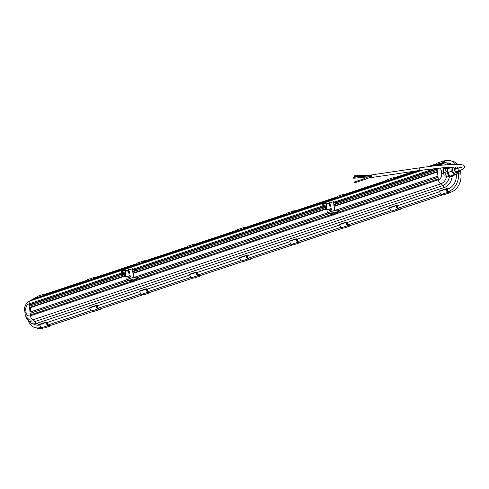 <?xml version="1.0" encoding="UTF-8"?>
<svg xmlns="http://www.w3.org/2000/svg" width="489" height="489" viewBox="0 0 489 489"><rect width="100%" height="100%" fill="white"/><g stroke="black" fill="none" stroke-linecap="round" stroke-linejoin="round"><path stroke-width="0.73" d="M136.724 270.503L136.645 269.83L132.44 268.736L129.059 269.861M127.366 270.429L126.822 270.606M126.04 270.869L125.257 271.132L125.679 276.646M130.282 276.615L130.19 275.808A0.831 0.642 -75.4 0 0 128.894 276.236L128.986 277.043A0.831 0.642 -75.4 0 0 130.282 276.615M128.418 272.025L128.509 272.831A0.831 0.642 -75.4 0 0 129.799 272.404L129.707 271.597A0.831 0.642 -75.4 0 0 128.418 272.025L128.693 272.88A0.831 0.642 -75.4 0 0 129.041 273.437M125.899 276.731L126.26 279.904L131.052 280.802M129.512 278.816L126.26 279.904M132.44 268.736L133.442 277.507L129.823 278.473L130.606 278.981M129.793 272.3L128.625 272.281M136.553 270.558L136.498 270.062L132.904 271.261M136.498 270.062L132.653 269.066L133.589 277.275L137.433 278.278L137.366 277.679L329.837 213.516M136.388 278.003L137.366 277.679M133.442 277.507L137.647 278.608L133.283 280.063M133.289 280.142L133.039 279.195L131.73 279.47L131.828 280.307M137.647 278.608L137.537 277.624M129.426 271.633L129.359 271.04A0.831 0.642 -75.4 0 0 128.601 272.073M129.842 275.252A0.831 0.642 -75.4 0 0 129.078 276.285L129.169 277.092A0.831 0.642 -75.4 0 0 129.518 277.648M129.371 272.954L129.316 272.459M133.827 280.209A1.565 0.446 -6.5 0 1 134.163 280.435L134.249 281.212A1.565 0.446 173.5 0 0 133.913 280.979A1.565 0.446 173.5 0 0 132.158 281.022A1.565 0.446 173.5 0 0 131.138 281.566L131.046 280.79A1.565 0.446 -6.5 0 1 132.067 280.246A1.565 0.446 -6.5 0 1 133.827 280.209M133.069 281.896L132.067 281.908L133.063 281.756M131.107 281.297L30.355 314.885L30.177 313.302L128.748 280.552M337.477 210.967L438.107 177.421M123.442 274.928L29.377 306.285L29.193 304.708L29.994 304.916L122.433 274.097M123.051 273.895L125.484 273.082M135.85 269.622L323.522 207.061M324.14 206.859L326.573 206.046M336.939 202.587L437.172 169.176M29.994 304.916L30.122 306.041M124.554 275.833L29.517 307.514L30.037 312.08L126.425 279.946M134.065 277.397L327.514 212.911M335.148 210.362L437.961 176.089L437.441 171.529L334.189 205.948M125.172 275.625L125.746 275.435M133.1 272.984L325.637 208.797M326.261 208.589L326.835 208.4M124.065 274.72L125.612 274.207M128.766 273.155L129.762 272.819M132.959 271.756L324.531 207.892M325.154 207.684L326.701 207.171M329.855 206.12L330.851 205.783M334.048 204.72L437.3 170.3L437.117 168.723L336.145 202.379M29.193 304.708L122.018 273.761M122.641 273.559L125.428 272.63M135.056 269.415L323.107 206.731M323.73 206.523L326.518 205.594M134.072 280.307L332.196 214.261M335.161 213.277L438.278 178.901L438.095 177.318L337.3 210.924M30.177 313.302L128.57 280.503M136.211 277.96L329.659 213.467M453.749 175.319L452.349 176.419L450.95 176.578L448.095 176.767L447.851 176.193L444.22 176.016L443.664 173.314A3.686 1.051 173.5 0 0 441.726 173.742A4.988 3.845 104.6 0 1 438.376 179.787L335.332 214.139M443.664 173.314L443.34 168.295L445.986 168.98M448.321 168.564L445.699 169.078L444.739 172.403L446.353 176.034M443.34 168.295L446.97 168.473L447.099 167.996L450.467 167.849M447.276 168.552L446.97 168.473M447.099 167.996L448.382 168.326A4.609 2.628 -108.4 0 1 448.7 168.436M447.851 176.193L449.599 176.645M456.286 174.469A11.98 9.23 104.6 0 1 448.236 188.815A52.476 29.915 -108.4 0 1 444.36 187.464A3.686 2.103 -108.4 0 1 442.643 185.661A3.686 2.103 71.6 0 0 440.852 183.827A3.686 2.103 -108.4 0 1 438.376 179.787M444.342 162.507L444.195 161.205L445.057 160.918A10.703 6.1 71.6 0 0 444.36 160.783A3.056 1.742 71.6 0 0 443.902 160.826A3.056 1.742 71.6 0 0 442.961 162.544M449.049 164.64A11.608 8.943 104.6 0 0 444.477 162.513L449.678 163.363A11.98 9.23 104.6 0 1 452.074 164.493M448.535 191.443A14.743 11.357 -75.4 0 0 458.425 173.577L460.925 174.231A14.743 11.357 104.6 0 1 451.035 192.098L448.535 191.443L447.673 191.731L447.374 189.102L448.236 188.815M460.381 170.166A14.743 11.357 104.6 0 1 460.644 171.773L458.144 171.119L458.425 173.577M457.594 168.393A14.743 11.357 -75.4 0 0 457.093 166.987M455.656 164.402A14.743 11.357 -75.4 0 0 450.375 160.685A14.743 11.357 -75.4 0 0 445.057 160.918M447.374 189.102A52.476 29.915 -108.4 0 1 446.194 188.76L445.95 189.176A3.056 1.742 71.6 0 0 447.948 192.269A10.703 6.1 71.6 0 0 448.59 192.483A10.703 6.1 71.6 0 0 450.626 192.501L450.595 192.244M451.035 192.098L449.953 192.33A10.41 5.935 -108.4 0 1 448.56 192.201A10.41 5.935 -108.4 0 1 447.93 191.994A2.763 1.577 -108.4 0 1 446.127 189.2L446.83 189.2L447.025 190.881A0.74 0.422 71.6 0 0 447.557 191.706L447.673 191.731M445.999 188.827L439.764 190.869L439.629 191.285A3.056 1.742 71.6 0 0 441.628 194.377A10.703 6.1 71.6 0 0 442.27 194.591A10.703 6.1 71.6 0 0 444.305 194.61L450.626 192.501M450.375 160.685L452.875 161.339A14.743 11.357 104.6 0 1 457.655 164.42M459.342 167.073A14.743 11.357 104.6 0 1 459.623 167.696M460.925 174.231L460.644 171.773M446.83 189.2L446.17 189.42M440.986 193.962L397.575 208.369A0.74 0.422 71.6 0 1 397.037 207.544L396.848 205.863L396.139 205.863A2.763 1.577 -108.4 0 0 397.948 208.656A10.41 5.935 -108.4 0 0 398.578 208.864A10.41 5.935 -108.4 0 0 399.971 208.992L443.138 194.732M397.685 208.393L397.386 205.765L439.703 191.657M443.156 162.525A2.763 1.577 -108.4 0 1 444 161.107A2.763 1.577 -108.4 0 1 444.409 161.064A10.41 5.935 -108.4 0 1 444.55 161.083M444.195 161.205L444.079 161.174A0.74 0.422 71.6 0 0 443.926 161.174A0.74 0.422 71.6 0 0 443.706 161.755L443.786 162.495M443.902 160.826L437.582 162.935A3.056 1.742 71.6 0 0 436.659 164.426M394.287 178.552L394.207 177.868L413.969 171.278M427.563 166.743L436.866 163.644M397.386 205.765A52.476 29.915 -108.4 0 1 396.212 205.429L395.962 205.845A3.056 1.742 71.6 0 0 397.96 208.931A10.703 6.1 71.6 0 0 398.608 209.145A10.703 6.1 71.6 0 0 400.644 209.17L400.613 208.907M396.011 205.49L389.782 207.532L389.641 207.947A3.056 1.742 71.6 0 0 391.64 211.04A10.703 6.1 71.6 0 0 392.288 211.254A10.703 6.1 71.6 0 0 394.323 211.272L400.644 209.17M396.848 205.863L396.182 206.083M391.004 210.625L347.587 225.032A0.74 0.422 71.6 0 1 347.056 224.207L346.86 222.526L346.157 222.526A2.763 1.577 -108.4 0 0 347.96 225.319A10.41 5.935 -108.4 0 0 348.59 225.527A10.41 5.935 -108.4 0 0 349.983 225.655L393.156 211.395M347.703 225.062L347.404 222.428L389.721 208.32M393.205 178.913A2.763 1.577 -108.4 0 1 394.012 177.77A2.763 1.577 -108.4 0 1 394.421 177.727A10.41 5.935 -108.4 0 1 394.562 177.745M395.069 177.58A10.703 6.1 71.6 0 0 394.372 177.446A3.056 1.742 71.6 0 0 393.92 177.489A3.056 1.742 71.6 0 0 392.991 178.98M394.207 177.868L394.091 177.837A0.74 0.422 71.6 0 0 393.938 177.837A0.74 0.422 71.6 0 0 393.718 178.418L393.755 178.729M393.92 177.489L387.6 179.597A3.056 1.742 71.6 0 0 386.677 181.089M344.299 195.215L344.225 194.53L386.878 180.307M347.404 222.428A52.476 29.915 -108.4 0 1 346.224 222.092L345.98 222.507A3.056 1.742 71.6 0 0 347.979 225.594A10.703 6.1 71.6 0 0 348.62 225.808A10.703 6.1 71.6 0 0 350.656 225.832L350.625 225.57M346.029 222.153L339.794 224.194L339.659 224.61A3.056 1.742 71.6 0 0 341.658 227.703A10.703 6.1 71.6 0 0 342.3 227.917A10.703 6.1 71.6 0 0 344.335 227.935L350.656 225.832M346.86 222.526L346.2 222.746M341.016 227.287L297.605 241.694A0.74 0.422 71.6 0 1 297.067 240.875L296.878 239.188L296.169 239.188A2.763 1.577 -108.4 0 0 297.978 241.982A10.41 5.935 -108.4 0 0 298.608 242.196A10.41 5.935 -108.4 0 0 300.001 242.318L343.174 228.057M297.715 241.725L297.416 239.09L339.733 224.983M343.223 195.576A2.763 1.577 -108.4 0 1 344.03 194.433A2.763 1.577 -108.4 0 1 344.439 194.39A10.41 5.935 -108.4 0 1 344.58 194.408M345.081 194.243A10.703 6.1 71.6 0 0 344.39 194.109A3.056 1.742 71.6 0 0 343.932 194.151A3.056 1.742 71.6 0 0 343.009 195.649M344.225 194.53L344.109 194.5A0.74 0.422 71.6 0 0 343.956 194.5A0.74 0.422 71.6 0 0 343.736 195.08L343.767 195.392M343.932 194.151L337.618 196.26A3.056 1.742 71.6 0 0 336.689 197.752M294.317 211.878L294.237 211.193L336.897 196.969M297.416 239.09A52.476 29.915 -108.4 0 1 296.242 238.754L295.992 239.17A3.056 1.742 71.6 0 0 297.99 242.257A10.703 6.1 71.6 0 0 298.638 242.471A10.703 6.1 71.6 0 0 300.674 242.495L300.643 242.232M296.041 238.815L289.812 240.857L289.671 241.273A3.056 1.742 71.6 0 0 291.67 244.366A10.703 6.1 71.6 0 0 292.318 244.579A10.703 6.1 71.6 0 0 294.354 244.598L300.674 242.495M296.878 239.188L296.212 239.408M246.23 256.077L246.89 255.851L246.187 255.857A2.763 1.577 -108.4 0 0 247.99 258.644A10.41 5.935 -108.4 0 0 248.62 258.858A10.41 5.935 -108.4 0 0 250.013 258.981L293.186 244.72M291.034 243.95L247.734 258.388L247.434 255.753L289.751 241.645M293.235 212.238A2.763 1.577 -108.4 0 1 294.042 211.095A2.763 1.577 -108.4 0 1 294.451 211.059A10.41 5.935 -108.4 0 1 294.592 211.071M295.099 210.906A10.703 6.1 71.6 0 0 294.402 210.771A3.056 1.742 71.6 0 0 293.95 210.814A3.056 1.742 71.6 0 0 293.027 212.312M294.237 211.193L294.127 211.162A0.74 0.422 71.6 0 0 293.968 211.162A0.74 0.422 71.6 0 0 293.748 211.743L293.785 212.055M293.95 210.814L287.63 212.923A3.056 1.742 71.6 0 0 286.707 214.414M44.389 295.197L44.199 294.476A0.74 0.422 71.6 0 0 44.047 294.482A0.74 0.422 71.6 0 0 43.827 295.063L43.863 295.374M44.316 294.506L86.969 280.289M94.377 278.528L94.188 277.813A0.74 0.422 71.6 0 0 94.035 277.819A0.74 0.422 71.6 0 0 93.809 278.4L93.845 278.706M94.298 277.844L136.957 263.626M144.359 261.866L144.169 261.15A0.74 0.422 71.6 0 0 144.017 261.157A0.74 0.422 71.6 0 0 143.797 261.737L143.833 262.043M144.286 261.181L186.939 246.963M194.347 245.203L194.157 244.488A0.74 0.422 71.6 0 0 193.999 244.494A0.74 0.422 71.6 0 0 193.778 245.075L193.815 245.38M194.267 244.518L236.927 230.301M244.329 228.54L244.139 227.825A0.74 0.422 71.6 0 0 243.987 227.831A0.74 0.422 71.6 0 0 243.766 228.412L243.797 228.718M244.256 227.856L286.909 213.638M43.313 295.552A2.763 1.577 -108.4 0 1 44.12 294.409A2.763 1.577 -108.4 0 1 44.53 294.372A10.41 5.935 -108.4 0 1 44.67 294.39M45.171 294.219A10.703 6.1 71.6 0 0 44.481 294.085A3.056 1.742 71.6 0 0 44.028 294.133A3.056 1.742 71.6 0 0 43.099 295.625M44.028 294.133L37.708 296.236A3.056 1.742 71.6 0 0 36.779 297.734M93.301 278.889A2.763 1.577 -108.4 0 1 94.102 277.746A2.763 1.577 -108.4 0 1 94.511 277.709A10.41 5.935 -108.4 0 1 94.652 277.728M95.159 277.556A10.703 6.1 71.6 0 0 94.463 277.422A3.056 1.742 71.6 0 0 94.01 277.471A3.056 1.742 71.6 0 0 93.087 278.962M94.01 277.471L87.69 279.574A3.056 1.742 71.6 0 0 86.767 281.071M143.283 262.226A2.763 1.577 -108.4 0 1 144.09 261.083A2.763 1.577 -108.4 0 1 144.499 261.047A10.41 5.935 -108.4 0 1 144.64 261.065M145.141 260.894A10.703 6.1 71.6 0 0 144.451 260.759A3.056 1.742 71.6 0 0 143.998 260.808A3.056 1.742 71.6 0 0 143.069 262.3M143.998 260.808L137.678 262.911A3.056 1.742 71.6 0 0 136.749 264.408M193.271 245.564A2.763 1.577 -108.4 0 1 194.072 244.421A2.763 1.577 -108.4 0 1 194.481 244.384A10.41 5.935 -108.4 0 1 194.622 244.402M195.129 244.231A10.703 6.1 71.6 0 0 194.433 244.097A3.056 1.742 71.6 0 0 193.98 244.139A3.056 1.742 71.6 0 0 193.057 245.637M193.98 244.139L187.66 246.248A3.056 1.742 71.6 0 0 186.737 247.74M24.474 308.235L25.355 315.955L29.138 319.72A8.661 6.675 104.6 0 0 32.928 319.812A3.686 2.103 -108.4 0 1 30.459 315.778A4.988 3.845 104.6 0 1 26.027 312.318L25.746 309.867A4.988 3.845 104.6 0 1 29.095 303.816L121.364 273.058M246.89 255.851L247.086 257.538A0.74 0.422 71.6 0 0 247.617 258.357L247.734 258.388M241.046 260.613L197.745 275.05L197.446 272.416L239.763 258.308M243.204 261.383L200.032 275.643A10.41 5.935 -108.4 0 1 198.638 275.521A10.41 5.935 -108.4 0 1 198.008 275.307A2.763 1.577 -108.4 0 1 196.199 272.52L196.908 272.514L197.098 274.201A0.74 0.422 71.6 0 0 197.635 275.02L197.745 275.05M191.065 277.275L147.764 291.713L147.464 289.078L189.781 274.971M193.216 278.045L150.044 292.306A10.41 5.935 -108.4 0 1 148.65 292.184A10.41 5.935 -108.4 0 1 148.02 291.976A2.763 1.577 -108.4 0 1 146.217 289.182L146.92 289.182L147.116 290.863A0.74 0.422 71.6 0 0 147.647 291.682L147.764 291.713M141.077 293.938L97.776 308.376L97.476 305.741L139.793 291.633M143.234 294.708L100.062 308.969A10.41 5.935 -108.4 0 1 98.668 308.846A10.41 5.935 -108.4 0 1 98.038 308.638A2.763 1.577 -108.4 0 1 96.229 305.845L96.938 305.845L97.128 307.526A0.74 0.422 71.6 0 0 97.666 308.345L97.776 308.376M91.095 310.601L47.794 325.038L47.494 322.404L89.811 308.296M93.246 311.371L50.074 325.631A10.41 5.935 -108.4 0 1 48.68 325.509A10.41 5.935 -108.4 0 1 48.05 325.301A2.763 1.577 -108.4 0 1 46.247 322.508L46.95 322.508L47.146 324.189A0.74 0.422 71.6 0 0 47.677 325.008L47.794 325.038M41.107 327.263L40.611 327.434L43.264 328.033M46.95 322.508L46.29 322.728M47.494 322.404A52.476 29.915 -108.4 0 1 46.314 322.068L46.07 322.483A3.056 1.742 71.6 0 0 48.069 325.576A10.703 6.1 71.6 0 0 48.711 325.79A10.703 6.1 71.6 0 0 50.746 325.808L50.722 325.546M46.119 322.135L39.884 324.176L39.75 324.592A3.056 1.742 71.6 0 0 41.748 327.679A10.703 6.1 71.6 0 0 42.396 327.893A10.703 6.1 71.6 0 0 44.426 327.917L50.746 325.808M96.938 305.845L96.272 306.065M97.476 305.741A52.476 29.915 -108.4 0 1 96.302 305.405L96.052 305.821A3.056 1.742 71.6 0 0 98.051 308.914A10.703 6.1 71.6 0 0 98.699 309.127A10.703 6.1 71.6 0 0 100.734 309.146L100.703 308.883M96.107 305.472L89.872 307.508L89.731 307.929A3.056 1.742 71.6 0 0 91.73 311.016A10.703 6.1 71.6 0 0 92.378 311.23A10.703 6.1 71.6 0 0 94.414 311.255L100.734 309.146M146.92 289.182L146.26 289.402M147.464 289.078A52.476 29.915 -108.4 0 1 146.284 288.742L146.04 289.158A3.056 1.742 71.6 0 0 148.039 292.245A10.703 6.1 71.6 0 0 148.68 292.465A10.703 6.1 71.6 0 0 150.716 292.483L150.691 292.22M146.089 288.81L139.854 290.845L139.72 291.267A3.056 1.742 71.6 0 0 141.718 294.354A10.703 6.1 71.6 0 0 142.36 294.567A10.703 6.1 71.6 0 0 144.396 294.592L150.716 292.483M196.908 272.514L196.242 272.74M197.446 272.416A52.476 29.915 -108.4 0 1 196.272 272.08L196.022 272.495A3.056 1.742 71.6 0 0 198.021 275.582A10.703 6.1 71.6 0 0 198.668 275.802A10.703 6.1 71.6 0 0 200.704 275.82L200.673 275.558M196.077 272.147L189.842 274.182L189.701 274.604A3.056 1.742 71.6 0 0 191.7 277.691A10.703 6.1 71.6 0 0 192.348 277.905A10.703 6.1 71.6 0 0 194.384 277.929L200.704 275.82M36.987 296.951A14.743 11.357 -75.4 0 0 33.662 298.773M28.631 321.499A14.743 11.357 -75.4 0 0 35.294 327.661A14.743 11.357 -75.4 0 0 40.611 327.434M39.823 324.947A11.98 9.23 104.6 0 1 35.99 324.983L31.039 323.186A11.608 8.943 104.6 0 0 36.443 323.449A3.686 2.103 -108.4 0 1 34.719 321.646A3.686 2.103 71.6 0 0 32.928 319.812L440.852 183.827A8.661 6.675 104.6 0 0 446.61 176.077M26.394 318.113L26.51 317.636L26.394 318.113M246.059 255.484L239.824 257.52L239.689 257.935A3.056 1.742 71.6 0 0 241.688 261.028A10.703 6.1 71.6 0 0 242.33 261.242A10.703 6.1 71.6 0 0 244.366 261.26L250.655 258.895M247.434 255.753A52.476 29.915 -108.4 0 1 246.254 255.417L246.01 255.833A3.056 1.742 71.6 0 0 248.009 258.919A10.703 6.1 71.6 0 0 248.65 259.139A10.703 6.1 71.6 0 0 250.686 259.158M43.111 328.082A14.743 11.357 104.6 0 1 37.794 328.315L35.294 327.661M460.986 177.525A11.406 8.79 104.6 0 1 460.846 179.304L460.846 179.304A11.406 8.79 104.6 0 1 460.002 182.55L460.002 182.55A14.743 14.743 0 0 0 460.846 179.304L460.993 177.501M447.71 168.405L446.75 171.731L448.547 175.777L447.362 176.174M446.75 171.731L444.739 172.403M448.547 175.777L451.304 176.492L451.481 175.893M447.869 169.75A3.319 1.889 71.6 0 0 447.655 172.855A3.319 1.889 71.6 0 0 449.562 175.496M451.818 171.242L452.062 167.317L447.93 168.693L447.686 172.617L449.978 176.138L452.521 175.728L456.647 174.353L454.11 174.756L451.818 171.242L447.686 172.617M453.914 167.012L453.7 167.073A3.778 2.152 71.6 0 0 452.673 170.692A3.778 2.152 71.6 0 0 455.302 174.255A3.778 2.152 71.6 0 0 456.09 174.237L457.227 173.375L457.759 171.058M452.062 167.317L453.425 167.024M454.11 174.756L449.978 176.138M456.885 173.766L456.647 174.353M456.274 168.833A1.84 1.051 71.6 0 0 455.772 168.54A1.84 1.051 71.6 0 0 455.387 168.546A1.84 1.051 71.6 0 0 454.886 170.313A1.84 1.051 71.6 0 0 456.17 172.049A1.84 1.051 71.6 0 0 456.555 172.042A1.84 1.051 71.6 0 0 457.093 171.284M456.402 172.073A1.84 1.051 71.6 0 0 456.805 171.376M455.986 168.931A1.84 1.051 71.6 0 0 455.485 168.638A1.84 1.051 71.6 0 0 455.253 168.613M455.546 169.163A1.29 0.733 71.6 0 0 455.277 169.17A1.29 0.733 71.6 0 0 454.923 170.404A1.29 0.733 71.6 0 0 455.821 171.621A1.29 0.733 71.6 0 0 456.09 171.615L459.25 170.563C466.329 167.996 464.538 167.006 464.085 165.728C464.214 164.879 458.951 164.237 455.345 164.408C444.996 164.683 433.058 165.832 419.544 167.849L419.593 167.898M372.074 177.44L371.701 174.885L419.544 167.849L419.923 170.404L372.074 177.44M243.253 228.901A2.763 1.577 -108.4 0 1 244.06 227.758A2.763 1.577 -108.4 0 1 244.469 227.721A10.41 5.935 -108.4 0 1 244.61 227.74M245.111 227.568A10.703 6.1 71.6 0 0 244.421 227.434A3.056 1.742 71.6 0 0 243.962 227.477A3.056 1.742 71.6 0 0 243.039 228.974M243.962 227.477L237.648 229.585A3.056 1.742 71.6 0 0 236.719 231.077M29.517 307.514L30.312 307.722L30.776 311.829M30.312 307.722L124.964 276.169M133.155 273.437L326.053 209.133M334.244 206.401L437.49 171.981M31.1 314.635L30.929 313.162M353.688 177.898L353.516 177.324L362.392 176.474L362.526 176.792L362.416 177.397L353.669 178.234M354.128 176.535L354.005 175.918M370.087 176.731L370.234 177.415L363.315 179.952L354.776 182.77L354.702 181.847L362.844 179.17M337.642 203.522L337.587 203.027L333.742 202.03L334.678 210.239L338.522 211.242L338.455 210.643M331.695 211.945L330.753 211.81M330.882 205.264L329.708 205.246M337.587 203.027L333.993 204.225M337.813 203.467L337.734 202.794L333.529 201.7L330.148 202.825M328.455 203.393L327.911 203.571M327.129 203.834L326.346 204.096L326.921 209.127M331.279 208.772A0.831 0.642 -75.4 0 0 329.983 209.2L330.075 210.007A0.831 0.642 -75.4 0 0 331.371 209.579L331.279 208.772M329.598 205.796A0.831 0.642 -75.4 0 0 330.888 205.368L330.796 204.561A0.831 0.642 -75.4 0 0 329.507 204.989L329.782 205.845A0.831 0.642 -75.4 0 0 330.13 206.401M326.909 209.139L327.349 212.868L332.135 213.766A1.565 0.446 173.5 0 1 333.156 213.21A1.565 0.446 173.5 0 1 334.916 213.173A1.565 0.446 173.5 0 1 335.246 213.4L335.338 214.176A1.565 0.446 -6.5 0 0 335.002 213.944A1.565 0.446 -6.5 0 0 333.247 213.986A1.565 0.446 -6.5 0 0 332.227 214.53L332.135 213.754M330.601 211.786L327.349 212.868M333.529 201.7L334.531 210.472L331.187 211.615M334.531 210.472L338.736 211.572L334.372 213.027M334.378 213.106L334.128 212.159L332.82 212.434L332.917 213.271M338.736 211.572L338.626 210.588M330.515 204.598L330.448 204.005A0.831 0.642 -75.4 0 0 329.69 205.038L329.782 205.845M330.931 208.216A0.831 0.642 -75.4 0 0 330.167 209.249L330.258 210.056A0.831 0.642 -75.4 0 0 330.607 210.612M330.46 205.918L330.405 205.423M334.39 214.781L333.156 214.873L334.39 214.781M121.798 271.639L125.019 270.429L124.805 269.904L125.117 269.916M126.645 271.083L125.019 270.429L125.239 269.922L126.828 270.661M127.201 271.163L126.73 271.169L126.951 270.661L128.686 269.647M128.913 270.148L127.238 271.151L126.963 270.668M129.09 269.849L128.821 269.573L129.438 269.739M127.812 276.511L127.397 276.835M130.098 278.651L129.664 278.846M133.668 281.426A1.198 0.342 -6.5 0 1 133.473 281.933A1.198 0.342 -6.5 0 1 131.798 282.049A1.198 0.342 -6.5 0 1 131.993 281.548A1.198 0.342 -6.5 0 1 133.668 281.426M127.44 276.316L127.537 276.847M125.649 276.12L125.398 276.426M129.988 278.516L127.953 276.529L125.789 276.132L122.109 273.119L121.596 271.126L124.811 269.904M439.44 167.99A4.988 3.845 104.6 0 1 441.445 171.284L441.726 173.742M121.902 272.88L125.331 271.737M133.503 269.011L322.453 206.022M322.991 205.845L326.414 204.702M334.592 201.975L435.216 168.43M30.459 315.778L131.633 282.049M134.243 281.175L332.722 215.013M449.373 176.67A10.141 7.812 104.6 0 1 442.643 185.661L34.719 321.646A10.141 7.812 104.6 0 1 26.669 317.972M435.485 165.808L438.126 164.927L441.127 164.61A8.661 6.675 104.6 0 1 442.777 165.099M445.29 167.482A8.661 6.675 104.6 0 1 445.73 168.357M438.126 164.927A3.686 2.103 71.6 0 0 437.349 165.612M443.382 170.857A3.686 1.051 173.5 0 0 441.445 171.284M444.477 162.513L441.066 162.959A3.686 2.103 71.6 0 0 440.161 163.894A3.686 2.103 -108.4 0 1 439.666 164.597M433.89 165.985L440.161 163.894A10.141 7.812 104.6 0 1 446.047 164.836M448.077 167.281A10.141 7.812 104.6 0 1 448.376 167.898M452.16 176.474A11.608 8.943 104.6 0 1 444.36 187.464L36.443 323.449A52.476 29.915 -108.4 0 0 39.756 324.647M445.95 189.176L439.629 191.285M447.948 192.269L441.628 194.377M444.409 161.064L444.085 161.174M443.706 161.755L443.291 161.896M395.962 205.845L389.641 207.947M397.96 208.931L391.64 211.04M394.421 177.727L394.097 177.837M393.718 178.418L393.303 178.558M345.98 222.507L339.659 224.61M347.979 225.594L341.658 227.703M344.439 194.39L344.115 194.5M343.736 195.08L343.321 195.221M295.992 239.17L289.671 241.273M297.99 242.257L291.67 244.366M294.451 211.059L294.127 211.162M293.748 211.743L293.333 211.884M44.53 294.372L44.206 294.482M43.827 295.063L43.411 295.203M94.511 277.709L94.188 277.819M93.809 278.4L93.393 278.534M144.499 261.047L144.176 261.15M143.797 261.737L143.381 261.872M194.481 244.384L194.157 244.488M193.778 245.075L193.363 245.209M450.797 167.128A11.608 8.943 104.6 0 1 451.035 167.66M24.548 310.484A3.686 1.051 -6.5 0 1 25.746 309.867M24.829 312.942A3.686 1.051 -6.5 0 1 26.027 312.318M46.07 322.483L39.75 324.592M48.069 325.576L41.748 327.679M96.052 305.821L89.731 307.929M98.051 308.914L91.73 311.016M146.04 289.158L139.72 291.267M148.039 292.245L141.718 294.354M196.022 272.495L189.701 274.604M198.021 275.582L191.7 277.691M24.45 308.058C25.562 304.091 27.476 301.707 30.202 300.912A3.686 2.103 71.6 0 0 29.095 303.816M29.309 301.279L33.142 298.944A3.686 2.103 71.6 0 0 32.243 299.879L421.182 170.221M423.04 169.958L30.202 300.912A10.141 7.812 104.6 0 1 32.243 299.879A3.686 2.103 -108.4 0 1 31.999 300.313M448.382 168.326L449.953 167.806M456.653 168.711A2.396 1.363 71.6 0 0 455.711 168.014A2.396 1.363 71.6 0 0 454.495 169.909A2.396 1.363 71.6 0 0 456.231 172.58A2.396 1.363 71.6 0 0 457.472 171.156M458.706 168.112A1.29 0.733 71.6 0 0 458.437 168.112A1.29 0.733 71.6 0 0 458.083 169.353A1.29 0.733 71.6 0 0 458.982 170.569A1.29 0.733 71.6 0 0 459.25 170.563M370.063 176.401L369.928 175.826L362.392 176.474M246.01 255.833L239.689 257.935M248.009 258.919L241.688 261.028M244.469 227.721L244.145 227.825M243.766 228.412L243.351 228.546M362.282 177.073L362.416 177.397L371.793 176.48M362.557 176.468L362.844 175.716M363.315 179.952L362.826 179.176L367.569 177.055M330.179 202.813L329.775 202.611M328.29 204.127L328.052 203.632L329.91 202.538L330.527 202.703M327.734 204.047L327.917 203.626M323.058 206.071L322.893 204.604L326.224 203.393L326.206 202.88M328.901 209.475L328.486 209.799M334.757 214.39A1.198 0.342 173.5 0 0 333.082 214.512A1.198 0.342 173.5 0 0 332.887 215.013A1.198 0.342 173.5 0 0 334.562 214.897A1.198 0.342 173.5 0 0 334.757 214.39M328.522 209.28L328.626 209.812M326.738 209.084L326.487 209.39M331.077 211.48L329.042 209.494L326.952 209.139L323.198 206.083L322.807 206.352M322.893 204.604L322.685 204.09M330.002 203.112L327.819 204.133L326.09 203.387L325.906 202.862L328.058 203.632M121.608 271.12L121.755 273.547L125.441 276.56L127.464 276.86L129.683 278.987L130.337 279.182L130.746 278.308M134.249 281.212C134.096 281.915 133.234 282.196 131.663 282.055L131.138 281.566M446.084 188.76L439.764 190.869M396.102 205.423L389.782 207.532M346.114 222.085L339.794 224.194M296.132 238.748L289.812 240.857M46.204 322.068L39.884 324.176M96.192 305.405L89.872 307.508M146.174 288.742L139.854 290.845M196.162 272.08L189.842 274.182M33.142 298.944L417.795 170.716M430.974 166.321L441.066 162.959M26.375 318.076L31.039 323.186M459.244 184.188L460.002 182.55M454.782 166.993L456.946 168.613M460.98 167.14L455.277 169.17M462.087 167.33L456.695 166.981L445.791 167.44L419.923 170.404M353.957 175.777L371.658 175.349M246.144 255.417L239.824 257.52M369.928 175.826L371.677 175.569M362.594 176.486L354.134 176.682M370.234 177.415L371.946 177.165M325.9 202.868L322.697 204.084L322.844 206.511L326.53 209.524L328.657 209.885L330.772 211.951L331.426 212.147L331.835 211.272M332.227 214.53L332.752 215.019L335.338 214.176"/></g></svg>
